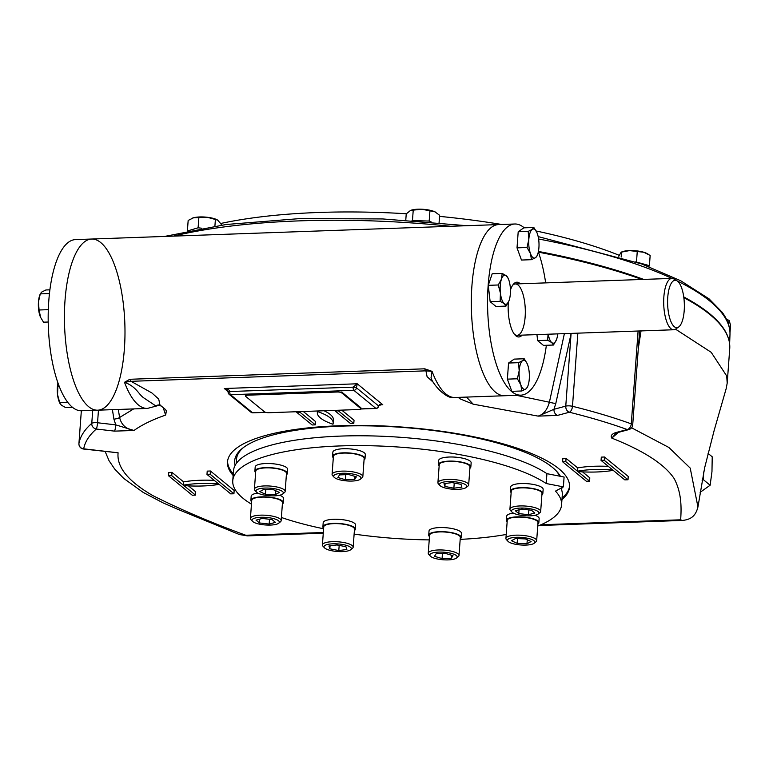 <?xml version="1.0" encoding="UTF-8"?>
<svg xmlns="http://www.w3.org/2000/svg" width="769" height="769" viewBox="0 0 769 769"><rect width="100%" height="100%" fill="white"/><g stroke="black" fill="none" stroke-linecap="round" stroke-linejoin="round"><path stroke-width="1.15" d="M272.043 519.565L275.465 522.372L269.169 524.064L259.451 522.939L256.019 520.132L262.316 518.441L272.043 519.565M259.73 519.133L259.451 522.939M269.525 519.267L269.169 524.064M278.666 523.237L280.416 521.853A15.418 4.278 -175.8 0 0 281.156 520.671A15.418 4.278 -175.8 0 0 260.441 515.163A15.418 4.278 -175.8 0 0 250.415 518.412A15.418 4.278 -175.8 0 0 250.973 519.69L252.501 521.315A13.698 3.797 -175.8 0 0 270.409 525.073A13.698 3.797 -175.8 0 0 278.666 523.237A13.698 3.797 -175.8 0 0 265.939 517.393A13.698 3.797 -175.8 0 0 252.501 521.315M281.156 520.671L282.483 502.618A15.418 4.278 -175.8 0 0 261.768 497.11A15.418 4.278 -175.8 0 0 251.742 500.359L250.415 518.412M336.966 544.952L345.935 546.701L346.848 549.508L338.802 550.546L329.843 548.797L328.921 546L336.966 544.952M330.055 545.846L329.843 548.797M339.187 545.384L338.802 550.546M350.674 549.758L352.413 548.374A15.418 4.278 -175.8 0 0 353.163 547.192A15.418 4.278 -175.8 0 0 341.225 542.126A15.418 4.278 -175.8 0 0 323.816 543.327A15.418 4.278 -175.8 0 0 322.413 544.933A15.418 4.278 -175.8 0 0 322.98 546.211L324.508 547.836A13.698 3.797 -175.8 0 0 336.591 551.431A13.698 3.797 -175.8 0 0 350.087 550.143A13.698 3.797 -175.8 0 0 350.674 549.758A13.698 3.797 -175.8 0 0 337.947 543.914A13.698 3.797 -175.8 0 0 324.508 547.836M353.163 547.192L354.49 529.139A15.418 4.278 -175.8 0 0 342.551 524.074A15.418 4.278 -175.8 0 0 325.143 525.275A15.418 4.278 -175.8 0 0 323.739 526.89L322.413 544.933M436.138 553.718L445.386 553.392L452.979 555.66L451.326 558.256L442.069 558.582L434.475 556.314L436.138 553.718M442.444 553.497L442.069 558.582M451.547 555.228L451.326 558.256M456.507 558.044L458.257 556.66A15.418 4.278 -175.8 0 0 458.997 555.478A15.418 4.278 -175.8 0 0 458.045 553.843A15.418 4.278 -175.8 0 0 441.07 549.95A15.418 4.278 -175.8 0 0 428.256 553.228A15.418 4.278 -175.8 0 0 428.814 554.507L430.342 556.131A13.698 3.797 -175.8 0 0 443.223 559.784A13.698 3.797 -175.8 0 0 456.507 558.044A13.698 3.797 -175.8 0 0 456.325 555.535A13.698 3.797 -175.8 0 0 439.291 552.084A13.698 3.797 -175.8 0 0 430.342 556.131M458.997 555.478L460.323 537.435A15.418 4.278 -175.8 0 0 445.261 532.042A15.418 4.278 -175.8 0 0 429.583 535.176L428.256 553.228M279.387 492.42L275.273 494.64L265.449 494.227L259.749 491.602L263.863 489.382L273.687 489.795L279.387 492.42M275.562 490.66L275.273 494.64M265.805 489.459L265.449 494.227M282.665 494.015L284.415 492.631A15.418 4.278 -175.8 0 0 285.164 491.449A15.418 4.278 -175.8 0 0 276.206 486.854A15.418 4.278 -175.8 0 0 254.414 489.19A15.418 4.278 -175.8 0 0 254.981 490.468L256.5 492.093A13.698 3.797 -175.8 0 0 263.959 495.034A13.698 3.797 -175.8 0 0 282.665 494.015A13.698 3.797 -175.8 0 0 269.948 488.171A13.698 3.797 -175.8 0 0 256.5 492.093M285.164 491.449L286.481 473.396A15.418 4.278 -175.8 0 0 277.532 468.802A15.418 4.278 -175.8 0 0 255.741 471.137L254.414 489.19M511.452 540.722L515.566 538.511L525.39 538.915L531.091 541.549L526.976 543.77L517.153 543.356L511.452 540.722M517.508 538.588L517.153 543.356M527.274 539.78L526.976 543.77M534.176 543.241L535.926 541.857A15.418 4.278 -175.8 0 0 536.666 540.674A15.418 4.278 -175.8 0 0 527.707 536.089A15.418 4.278 -175.8 0 0 505.925 538.415A15.418 4.278 -175.8 0 0 506.483 539.694L508.011 541.318A13.698 3.797 -175.8 0 0 520.892 544.981A13.698 3.797 -175.8 0 0 534.176 543.241A13.698 3.797 -175.8 0 0 526.88 538.117A13.698 3.797 -175.8 0 0 512.298 537.694A13.698 3.797 -175.8 0 0 508.011 541.318M536.666 540.674L537.992 522.622A15.418 4.278 -175.8 0 0 522.93 517.229A15.418 4.278 -175.8 0 0 507.252 520.373L505.925 538.415M453.873 488.2L444.905 486.441L443.992 483.643L452.037 482.596L461.006 484.355L461.919 487.152L453.873 488.2L454.248 483.028M445.126 483.499L444.905 486.441M466.177 487.498L467.917 486.114A15.418 4.278 -175.8 0 0 468.667 484.931A15.418 4.278 -175.8 0 0 456.728 479.856A15.418 4.278 -175.8 0 0 439.32 481.067A15.418 4.278 -175.8 0 0 437.917 482.672A15.418 4.278 -175.8 0 0 438.484 483.951L440.012 485.575A13.698 3.797 -175.8 0 0 452.893 489.228A13.698 3.797 -175.8 0 0 466.177 487.498A13.698 3.797 -175.8 0 0 458.141 482.23A13.698 3.797 -175.8 0 0 440.752 483.009A13.698 3.797 -175.8 0 0 440.012 485.575M468.667 484.931L469.994 466.879A15.418 4.278 -175.8 0 0 454.931 461.487A15.418 4.278 -175.8 0 0 439.243 464.62L437.917 482.672M354.701 479.433L345.454 479.76L337.86 477.491L339.523 474.896L348.77 474.56L356.364 476.828L354.701 479.433L354.922 476.405M345.829 474.665L345.454 479.76M360.334 479.212L362.084 477.828A15.418 4.278 -175.8 0 0 362.833 476.636A15.418 4.278 -175.8 0 0 361.872 475.002A15.418 4.278 -175.8 0 0 344.897 471.109A15.418 4.278 -175.8 0 0 332.083 474.386A15.418 4.278 -175.8 0 0 332.65 475.665L334.169 477.289A13.698 3.797 -175.8 0 0 334.525 477.607A13.698 3.797 -175.8 0 0 347.617 480.981A13.698 3.797 -175.8 0 0 360.334 479.212A13.698 3.797 -175.8 0 0 347.617 473.368A13.698 3.797 -175.8 0 0 334.169 477.289M362.833 476.636L364.15 458.593A15.418 4.278 -175.8 0 0 363.199 456.949A15.418 4.278 -175.8 0 0 346.223 453.066A15.418 4.278 -175.8 0 0 333.41 456.334L332.083 474.386M518.796 513.586L515.374 510.779L521.67 509.088L531.389 510.212L534.82 513.019L528.524 514.711L518.796 513.586L519.075 509.78M528.87 509.914L528.524 514.711M538.185 514.019L539.925 512.635A15.418 4.278 -175.8 0 0 540.674 511.452A15.418 4.278 -175.8 0 0 519.959 505.944A15.418 4.278 -175.8 0 0 509.924 509.193A15.418 4.278 -175.8 0 0 510.491 510.472L512.01 512.096A13.698 3.797 -175.8 0 0 524.9 515.759A13.698 3.797 -175.8 0 0 538.185 514.019A13.698 3.797 -175.8 0 0 534.638 509.857A13.698 3.797 -175.8 0 0 520.43 508.069A13.698 3.797 -175.8 0 0 512.01 512.096M540.674 511.452L542.001 493.4A15.418 4.278 -175.8 0 0 526.938 488.007A15.418 4.278 -175.8 0 0 511.25 491.141L509.924 509.193M538.425 251.434A320.788 88.964 4.2 0 1 643.691 279.407M683.737 296.93A320.788 88.964 4.2 0 1 728.349 338.245M220.761 223.471A269.448 74.728 4.2 0 1 406.349 213.763M439.551 216.377A269.448 74.728 4.2 0 1 501.619 224.471M536.118 230.979A269.448 74.728 4.2 0 1 619.17 255.298M268.939 412.713A3.422 0.952 4.2 0 1 264.546 411.848L245.551 396.275A3.422 0.952 4.2 0 1 247.57 395.189L337.274 392.007A3.422 0.952 4.2 0 1 341.667 392.863L341.724 392.046L360.728 407.618A3.422 0.952 4.2 0 1 360.94 407.983L360.872 408.8A3.422 0.952 4.2 0 1 358.652 409.521L268.939 412.713M341.667 392.863L360.661 408.435A3.422 0.952 4.2 0 1 360.872 408.8M235.141 465.37A164.412 45.592 4.2 0 1 242.6 448.183A164.412 45.592 4.2 0 1 401.976 427.372A164.412 45.592 4.2 0 1 556.593 471.243A164.412 45.592 4.2 0 1 560.418 476.309M562.12 487.546A164.412 45.592 4.2 0 1 561.466 489.334M569.56 486.219A171.477 47.553 4.2 0 1 562.072 497.976M233.276 473.829A171.477 47.553 4.2 0 1 227.576 461.102M236.737 462.9A162.701 45.121 4.2 0 1 243.504 447.5M555.804 470.426A162.701 45.121 4.2 0 1 559.64 476.155M424.748 368.812A6.854 2.413 88 0 0 425.93 370.841L432.072 371.36L431.024 377.819C432.86 384.433 446.731 400.005 454.969 397.496A85.628 30.154 88 0 1 432.072 371.36L424.748 368.812L129.846 379.28A6.854 2.413 88 0 0 131.038 381.318L124.501 382.28L129.846 379.28M162.192 406.801C161.826 406.119 160.471 405.657 158.135 405.436L160.067 405.052L165.258 409.31L166.412 410.838L165.623 415.087L163.624 408.945M466.495 397.092L473.195 404.167L460.016 398.842L458.237 397.381M460.016 398.842L459.91 398.419A92.482 32.567 88 0 1 459.737 398.611A6.854 6.027 42 0 1 459.651 397.333M460.842 397.294A6.854 3.268 166.2 0 0 459.91 398.419A6.854 6.008 41.5 0 1 459.824 397.333M433.687 382.654L427.093 376.685L425.93 370.841L131.038 381.318L151.887 392.959L158.702 399.063L160 405.061L147.398 408.426A85.628 30.154 -92 0 1 124.501 382.28C136.901 386.855 138.468 394.622 144.264 398.217L155.761 405.888A6.854 6.277 -127.2 0 1 160 405.061L160.067 405.052M155.761 405.888L154.992 405.321M317.539 411.578A51.379 14.246 4.2 0 1 333.179 423.2A51.379 14.246 4.2 0 1 332.967 424.228A51.379 14.246 4.2 0 1 317.328 412.597A51.379 14.246 4.2 0 1 317.539 411.578L317.578 410.982M324.037 410.752A51.379 14.246 4.2 0 1 333.419 419.922L333.179 423.2M350.587 423.604L353.798 423.488L338.36 410.838L335.159 410.954L350.587 423.604M335.159 410.954L335.197 410.358M338.36 410.838L338.408 410.242M353.798 423.488L354.038 420.21L341.734 410.127M296.709 412.319L312.147 424.969L315.348 424.853L299.91 412.203L296.709 412.319L296.757 411.723M299.91 412.203L299.958 411.607M315.348 424.853L315.588 421.575L303.294 411.492M608.337 466.379A51.379 14.246 4.2 0 0 577.682 467.908L577.442 471.186A51.379 14.246 4.2 0 1 612.682 469.936L601.06 460.41L604.261 460.295L628.004 479.76L624.803 479.875L613.181 470.34A51.379 14.246 4.2 0 1 577.932 471.589L589.563 481.125L589.804 477.837L582.518 471.868M577.442 471.186L565.811 461.66L566.051 458.372L562.85 458.487L562.61 461.775L586.353 481.24L589.563 481.125M577.682 467.908L566.051 458.372M601.06 460.41L601.3 457.122L604.501 457.007L604.261 460.295M628.004 479.76L628.244 476.472L604.501 457.007M565.811 461.66L562.61 461.775M183.368 485.181L171.737 475.655L168.536 475.771L192.279 495.236L195.48 495.121L183.858 485.585A51.379 14.246 4.2 0 0 219.098 484.335L230.729 493.871L233.93 493.756L210.187 474.29L206.976 474.406L218.607 483.932A51.379 14.246 4.2 0 0 183.368 485.181L183.608 481.903A51.379 14.246 4.2 0 1 214.263 480.375M195.48 495.121L195.72 491.843L188.443 485.864M168.536 475.771L168.776 472.483L171.977 472.368L171.737 475.655M183.608 481.903L171.977 472.368M210.187 474.29L210.427 471.003L207.217 471.118L206.976 474.406M233.93 493.756L234.17 490.468L210.427 471.003M616.248 433.024L611.807 438.128C610.384 435.975 611.586 434.158 615.411 432.687A5.143 3.864 75 0 0 617.103 432.726L628.898 429.563A5.143 5.143 0 0 0 632.695 424.978A5.143 1.423 -175.8 0 0 631.282 423.873A321.125 89.05 -175.8 0 0 572.482 406.301A5.143 1.423 -175.8 0 0 565.763 406.128A5.143 3.864 75 0 0 569.339 412.232A5.143 2.586 -76.1 0 0 572.482 406.301L577.855 333.16M618.391 432.38L611.807 438.128C643.922 450.874 664.714 464.37 674.182 478.606C681.43 492.362 681.574 506.511 680.652 519.806L682.276 520.44C691.398 519.594 695.753 515.547 697.944 506.963L704.644 467.802L714.141 430.525L726.234 388.422M641.038 330.91L638.308 348.434M118.311 409.454L119.599 417.49A5.143 1.221 -9.2 0 1 113.927 419.172L115.754 424.863A5.143 0.731 96.6 0 1 114.533 431.13L133.998 430.477L115.754 424.863L97.538 422.758A5.143 1.423 -175.8 0 0 91.761 423.373A321.125 89.05 -175.8 0 0 78.938 443.492A5.143 1.423 -175.8 0 0 78.928 443.53A5.143 5.143 0 0 0 83.465 449.009L118.099 452.797C116.6 467.081 128.192 481.356 152.868 495.621C180.109 509.366 211.081 522.574 245.792 535.253L247.416 535.887L323.278 533.196M615.411 432.687L627.206 429.525A315.982 87.628 -175.8 0 0 569.339 412.232L557.544 415.395A5.143 3.864 -105 0 1 553.959 409.291L565.763 406.128L571.069 333.756L555.804 403.475L553.959 409.291L538.165 416.125C543.548 414.443 547.288 409.81 549.402 402.225L564.388 333.631M555.804 403.475A5.143 0.509 12.4 0 1 549.402 402.225L516.412 395.314M557.544 415.395L538.165 416.125L473.195 404.167M577.798 333.919A5.143 1.423 4.2 0 0 571.069 333.756L571.127 333.39M133.7 408.906L119.599 417.49C121.406 424.94 126.212 429.275 133.998 430.477C141.9 424.796 152.435 419.663 165.623 415.087M378.569 406.07A2.567 0.711 -175.8 0 0 378.406 405.801A2.567 2.297 129.3 0 1 375.83 408.349A2.567 0.904 88 0 0 376.099 408.454A2.567 2.567 0 0 0 378.569 406.07L381.078 404.657L382.77 404.715L357.249 383.789L356.441 387.797A2.567 0.711 -175.8 0 0 353.154 387.153L229.806 391.527C229.566 390.008 227.73 388.999 224.288 388.508L226.788 389.854L228.133 392.075A2.567 2.567 0 0 0 229.066 394.247A2.567 2.297 -50.7 0 0 230.508 394.718A2.567 0.904 -92 0 1 229.806 391.527A2.567 0.711 -175.8 0 0 228.133 392.075M228.249 391.873L226.788 389.854M228.085 391.623L224.288 388.508L357.249 383.789L353.154 387.153A2.567 0.904 88 0 0 353.865 390.344L230.508 394.718L252.472 412.732A2.567 2.297 129.3 0 1 251.03 412.251A2.567 2.567 0 0 0 252.751 412.838A2.567 0.904 -92 0 1 252.472 412.732L265.411 412.271M380.021 404.811L382.77 404.715L379.761 404.465L378.406 405.801L356.441 387.797A2.567 2.297 -50.7 0 1 353.865 390.344L375.83 408.349L360.863 408.877M631.589 427.804L668.857 447.462L690.216 468.1L697.944 506.963M675.509 329.151L711.21 352.317L726.705 375.974L727.195 383.125L726.224 388.412M97.74 410.185A85.628 30.154 -92 0 1 64.567 325.681A85.628 30.154 -92 0 1 91.655 239.034A85.628 30.154 -92 0 1 100.72 242.562A85.628 30.154 -92 0 1 124.953 336.37A85.628 30.154 -92 0 1 97.74 410.185A85.628 30.154 -92 0 1 64.567 325.681A85.628 30.154 -92 0 1 91.655 239.034L75.42 239.611A85.628 30.154 -92 0 0 48.322 326.258A85.628 30.154 -92 0 0 81.495 410.761L147.398 408.426M524.208 227.816A85.628 30.154 88 0 0 523.862 227.528A85.628 30.154 88 0 0 514.797 224A85.628 30.154 88 0 0 487.7 310.647A85.628 30.154 88 0 0 520.873 395.16L504.627 395.737A85.628 30.154 -92 0 1 471.455 311.234A85.628 30.154 -92 0 1 498.552 224.577A85.628 30.154 88 0 0 471.455 311.234A85.628 30.154 88 0 0 504.627 395.737L454.969 397.496M727.205 383.125L729.733 348.665A321.125 89.05 -175.8 0 0 683.833 297.661M641.913 279.464A321.125 89.05 -175.8 0 0 538.425 252.165M233.151 475.473A171.477 47.553 4.2 0 1 346.848 425.536A171.477 47.553 4.2 0 1 558.909 468.782A171.477 47.553 4.2 0 1 561.947 499.619M255.635 472.579A16.274 4.508 4.2 0 1 254.885 471.07A16.274 4.508 4.2 0 1 271.447 467.763A16.274 4.508 4.2 0 1 287.337 473.454A16.274 4.508 4.2 0 1 286.376 474.838M254.885 471.07L255.193 466.975A16.274 4.508 4.2 0 1 271.745 463.659A16.274 4.508 4.2 0 1 287.644 469.35L287.337 473.454M251.626 501.801A16.274 4.508 4.2 0 1 250.886 500.302A16.274 4.508 4.2 0 1 267.439 496.985A16.274 4.508 4.2 0 1 283.338 502.686A16.274 4.508 4.2 0 1 282.377 504.06M250.886 500.302L251.184 496.197A16.274 4.508 4.2 0 1 257.875 493.083M279.637 495.236A16.274 4.508 4.2 0 1 283.636 498.581L283.338 502.686M323.634 528.322A16.274 4.508 4.2 0 1 322.893 526.823A16.274 4.508 4.2 0 1 339.446 523.516A16.274 4.508 4.2 0 1 355.345 529.207A16.274 4.508 4.2 0 1 354.384 530.581M322.893 526.823L323.191 522.718A16.274 4.508 4.2 0 1 339.744 519.411A16.274 4.508 4.2 0 1 355.643 525.102L355.345 529.207M429.477 536.618A16.274 4.508 4.2 0 1 428.727 535.109A16.274 4.508 4.2 0 1 442.252 531.658A16.274 4.508 4.2 0 1 460.17 535.762A16.274 4.508 4.2 0 1 461.179 537.493A16.274 4.508 4.2 0 1 460.218 538.867M428.727 535.109L429.025 531.004A16.274 4.508 4.2 0 1 442.55 527.553A16.274 4.508 4.2 0 1 460.468 531.658A16.274 4.508 4.2 0 1 461.477 533.388L461.179 537.493M507.146 521.805A16.274 4.508 4.2 0 1 506.396 520.305A16.274 4.508 4.2 0 1 529.389 517.845A16.274 4.508 4.2 0 1 538.848 522.689A16.274 4.508 4.2 0 1 537.887 524.064M535.147 515.249A16.274 4.508 4.2 0 1 539.146 518.585L538.848 522.689M506.396 520.305L506.694 516.201A16.274 4.508 4.2 0 1 513.384 513.086M439.137 466.062A16.274 4.508 4.2 0 1 438.388 464.553A16.274 4.508 4.2 0 1 439.868 462.861A16.274 4.508 4.2 0 1 458.247 461.583A16.274 4.508 4.2 0 1 470.839 466.937A16.274 4.508 4.2 0 1 469.888 468.321M438.388 464.553L438.695 460.458A16.274 4.508 4.2 0 1 440.166 458.757A16.274 4.508 4.2 0 1 458.545 457.478A16.274 4.508 4.2 0 1 471.147 462.832L470.839 466.937M511.145 492.583A16.274 4.508 4.2 0 1 510.395 491.083A16.274 4.508 4.2 0 1 520.988 487.652A16.274 4.508 4.2 0 1 542.847 493.467A16.274 4.508 4.2 0 1 541.885 494.842M510.395 491.083L510.703 486.979A16.274 4.508 4.2 0 1 521.286 483.547A16.274 4.508 4.2 0 1 543.154 489.363L542.847 493.467M333.304 457.776A16.274 4.508 4.2 0 1 332.554 456.267A16.274 4.508 4.2 0 1 349.116 452.96A16.274 4.508 4.2 0 1 365.006 458.651A16.274 4.508 4.2 0 1 364.045 460.025M332.554 456.267L332.862 452.162A16.274 4.508 4.2 0 1 349.414 448.856A16.274 4.508 4.2 0 1 365.313 454.546L365.006 458.651M537.742 526.083A164.845 45.717 -175.8 0 0 561.562 504.849A164.845 45.717 -175.8 0 0 555.487 491.122L563.369 486.873L546.201 483.518L546.922 473.666A164.845 45.717 -175.8 0 0 363.948 435.792A164.845 45.717 -175.8 0 0 233.488 470.859L232.767 480.702A164.845 45.717 -175.8 0 0 251.463 504.147M561.562 504.849L562.293 495.005A164.845 45.717 -175.8 0 0 560.986 488.161M546.201 483.518A164.845 45.717 -175.8 0 0 363.228 445.636A164.845 45.717 -175.8 0 0 232.767 480.702M281.387 517.479A164.845 45.717 -175.8 0 0 323.605 528.774M354.125 534.09A164.845 45.717 -175.8 0 0 429.227 539.896M460.179 539.377A164.845 45.717 -175.8 0 0 506.213 534.465M563.369 486.873L564.09 477.03L546.922 473.666M700.117 492.352L710.133 485.229L711.969 471.666L712.219 456.805L708.076 453.412M710.133 485.229L703.212 479.558L703.779 471.801M702.097 480.221L703.212 479.558M431.428 222.087L429.179 221.049L412.049 220.588M435.783 212.273A14.553 4.037 -175.8 0 0 435.744 212.244A14.553 4.037 -175.8 0 0 434.87 211.802L421.672 209.216L410.511 210.437L406.234 213.888L405.772 220.174M439.08 222.779L439.628 215.282L434.87 211.802A14.553 4.037 -175.8 0 0 421.672 209.216A14.553 4.037 4.2 0 0 410.598 210.398L410.511 210.437M429.929 210.812L429.179 221.049M413.232 210.11L412.482 220.357M648.805 266.622L649.411 265.67L635.713 261.835M621.131 252.184L622.102 251.799A14.553 4.037 -175.8 0 1 629.484 250.598A14.553 4.037 4.2 0 1 643.797 252.251L629.484 250.598L621.131 252.184L618.805 256.288M647.575 253.847A14.553 4.037 -175.8 0 0 647.248 253.655A14.553 4.037 -175.8 0 0 643.797 252.251L650.161 255.423L649.411 265.67M637.251 251.569L636.501 261.806M621.535 252.126L621.169 257.029M726.417 319.154A14.553 4.037 4.2 0 1 728.128 319.952L726.522 319.356M729.992 332.871L730.55 325.268L729.223 320.586M728.993 320.51L728.676 324.787M201.757 228.22L198.114 227.797L187.694 230.902M217.579 220.04A14.553 4.037 -175.8 0 0 217.502 220.001A14.553 4.037 -175.8 0 0 207.217 217.262L193.605 217.752L188.165 220.434L187.405 230.671M221.155 225.163L221.222 224.24L217.637 220.078L207.217 217.262A14.553 4.037 -175.8 0 0 193.605 217.752A14.553 4.037 4.2 0 0 192.356 218.156L192.212 218.213M198.863 217.56L198.114 227.797M215.397 219.463L214.907 226.076M522.103 335.14A27.405 9.651 -92 0 1 515.903 335.842A27.405 9.651 -92 0 1 515.105 335.082A27.405 9.651 -92 0 1 508.299 302.332M510.443 290.105A27.405 9.651 -92 0 1 513.308 284.338A27.405 9.651 -92 0 1 520.277 283.79M512.654 285.241A25.694 9.045 -92 0 1 525.275 309.263A25.694 9.045 -92 0 1 514.423 334.255A25.694 9.045 -92 0 1 514.394 334.227M520.873 395.16A85.628 30.154 88 0 0 546.365 345.281M545.673 282.886A85.628 30.154 88 0 0 538.329 251.896M667.761 297.228A23.714 8.353 88 0 0 678.614 327.036A23.714 8.353 88 0 0 684.323 303.668A23.714 8.353 88 0 0 676.97 280.772A23.714 8.353 88 0 0 667.761 297.228M676.97 280.772L673.846 278.945A25.694 9.045 88 0 0 671.866 278.407A25.694 9.045 88 0 0 663.868 296.776A25.694 9.045 88 0 0 673.682 329.757A25.694 9.045 88 0 0 675.624 329.065L678.614 327.036M529.274 378.963A14.553 5.123 -92 0 1 527.957 385.74A14.553 5.123 -92 0 1 525.861 388.97L521.834 390.979L520.815 384.836L517.374 378.781L519.181 370.687A14.553 5.123 -92 0 1 522.593 360.68A14.553 5.123 -92 0 1 527.178 363.67A14.553 5.123 -92 0 1 527.64 364.814A14.553 5.123 -92 0 1 529.274 378.963M527.467 387.057L525.861 388.97A14.553 5.123 -92 0 1 520.815 384.836A14.553 5.123 88 0 1 519.181 370.687L518.556 362.68L522.593 360.68L524.198 358.758L527.159 363.641M521.834 390.979L511.827 391.334L507.377 379.136L508.559 363.035L514.201 359.113L524.198 358.758M517.374 378.781L507.377 379.136M518.556 362.68L508.559 363.035M548.066 334.217L547.643 340.254L551.767 342.599A14.553 5.123 88 0 0 556.525 339.571L553.469 345.031L551.767 342.599A14.553 5.123 -92 0 1 548.23 334.207M556.525 339.571L556.525 339.571A14.553 5.123 88 0 0 556.65 339.206A14.553 5.123 -92 0 0 557.746 333.871M553.469 345.031L543.472 345.387L537.646 340.609L536.945 334.611M547.643 340.254L537.646 340.609M59.915 403.36L59.473 402.379A14.553 5.123 -92 0 1 57.54 394.622L59.915 403.36L61.395 405.176L65.528 407.522L72.469 407.272M57.992 382.943L57.54 394.622A14.553 5.123 88 0 1 57.963 382.875M57.81 386.403L59.261 386.355M59.703 402.745L67.883 402.456M537.108 255.779L535.503 257.692L531.466 259.691L530.456 253.549L527.015 247.503L528.822 239.409L528.197 231.392L532.235 229.393A14.553 5.123 -92 0 1 536.82 232.392A14.553 5.123 -92 0 1 537.281 233.526A14.553 5.123 88 0 1 538.915 247.676A14.553 5.123 -92 0 1 537.598 254.462A14.553 5.123 -92 0 1 535.503 257.692A14.553 5.123 -92 0 1 530.456 253.549A14.553 5.123 -92 0 1 528.822 239.409A14.553 5.123 -92 0 1 532.235 229.393L533.84 227.48L536.8 232.353M533.84 227.48L523.843 227.835L518.2 231.748L528.197 231.392M531.466 259.691L521.469 260.047L517.018 247.858L518.2 231.748M527.015 247.503L517.018 247.858M49.879 289.826L45.9 289.971L41.862 291.97L40.305 293.729L38.45 301.977A14.553 5.123 88 0 0 40.084 316.126A14.553 5.123 88 0 0 40.546 317.27A14.553 5.123 88 0 0 40.565 317.309M40.305 293.729L39.767 295.2A14.553 5.123 -92 0 0 38.45 301.977L39.075 309.994L40.584 317.347L43.525 322.182L48.207 322.019M40.257 293.883L49.437 293.556M39.075 309.994L48.303 309.667M509.03 300.631L505.973 306.1L504.281 303.668A14.553 5.123 -92 0 1 500.417 293.104L498.264 284.982L501.446 279.157L502.195 273.418L506.329 275.763A14.553 5.123 -92 0 1 508.251 278.561A14.553 5.123 -92 0 1 510.183 286.328A14.553 5.123 -92 0 1 509.165 300.275A14.553 5.123 -92 0 1 509.03 300.631A14.553 5.123 -92 0 1 504.281 303.668L500.148 301.323L500.417 293.104A14.553 5.123 -92 0 1 501.446 279.157A14.553 5.123 88 0 1 506.329 275.763L508.251 278.561M498.264 284.982L488.267 285.337L492.198 273.774L502.195 273.418M505.973 306.1L495.976 306.456L490.151 301.679L488.267 285.337M500.148 301.323L490.151 301.679M173.361 236.131A320.337 88.839 4.2 0 1 450.672 226.278M538.598 239.005A320.337 88.839 4.2 0 1 671.875 278.407L515.317 283.963M677.364 281.021A320.337 88.839 4.2 0 1 710.085 301.256A320.337 88.839 4.2 0 1 729.983 334.467L729.627 343.906M360.661 408.435L360.728 407.618M638.107 331.016L631.282 423.873A5.143 3.509 -70.1 0 1 627.206 429.525A5.143 3.864 75 0 0 628.898 429.563M98.461 410.165L97.538 422.758A5.143 0.731 96.6 0 1 96.317 429.035A315.982 87.628 -175.8 0 0 83.696 448.827A5.143 4.931 -169.9 0 1 78.938 443.492L81.341 410.771L78.928 443.53A5.143 1.423 -175.8 0 0 78.928 443.578M92.722 410.367L91.761 423.373A5.143 4.758 48.9 0 0 96.317 429.035L114.533 431.13M83.465 449.009A5.143 0.731 -83.4 0 0 83.696 448.827L118.099 452.797M113.927 419.172L112.399 409.666M228.287 392.344A2.567 2.297 -50.7 0 0 229.066 394.247L251.03 412.251M253.011 412.713A2.567 0.904 -92 0 1 252.751 412.838L265.757 412.376M245.792 535.253L323.326 532.494M540.915 524.766L680.652 519.806M164.499 236.448L226.105 224.5L300.583 218.531L382.76 218.944L466.898 225.702M538.156 236.592L641.702 263.969L680.671 280.743L709.047 298.843L722.033 312.099C727.532 319.404 730.175 326.863 729.983 334.467M317.328 412.597L317.443 410.982M616.488 432.668L617.103 432.726M639.597 330.958L632.695 424.978M376.099 408.454L360.786 409.002M539.127 525.525L682.276 520.44M247.416 535.887L239.447 534.542L176.543 508.79L163.316 502.993L143.217 492.429L123.828 478.51L114.677 469.032L109.035 460.708L105.17 451.509M514.797 224L91.655 239.034M236.487 459.285L236.16 463.688M647.248 253.655L648.161 254.174M673.682 329.757L517.143 335.313M527.957 385.74L527.419 387.211M537.598 254.462L537.06 255.933"/></g></svg>
